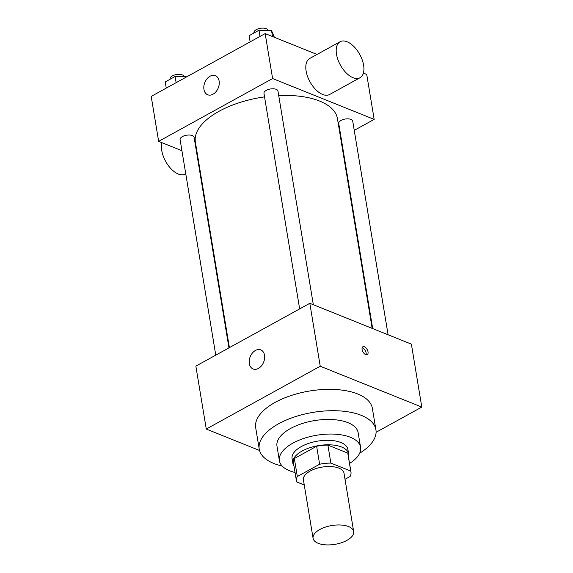 <?xml version="1.0" encoding="UTF-8"?>
<svg xmlns="http://www.w3.org/2000/svg" width="573" height="573" viewBox="0 0 573 573"><rect width="100%" height="100%" fill="white"/><g stroke="black" fill="none" stroke-linecap="round" stroke-linejoin="round"><path stroke-width="0.86" d="M348.577 526.566A20.571 9.54 -9.4 0 1 353.677 531.579A20.571 9.54 -9.4 0 1 334.94 544.35A20.571 9.54 -9.4 0 1 313.087 538.298A20.571 9.54 -9.4 0 1 325.414 527.103A20.571 9.54 -9.4 0 1 348.577 526.566M313.087 538.298L303.418 479.866A20.571 9.54 -9.4 0 1 315.737 468.664A20.571 9.54 -9.4 0 1 338.901 468.127A20.571 9.54 -9.4 0 1 344.001 473.14L353.677 531.579M296.456 481.012L293.476 463.034A27.626 12.807 -9.4 0 1 294.35 458.536L316.64 446.252L319.619 464.23L297.33 476.521A27.626 12.807 -9.4 0 0 296.456 481.012A27.626 12.807 -9.4 0 0 296.678 481.929L304.263 484.98M345.018 479.279L350.089 476.485A27.626 12.807 -9.4 0 0 350.963 471.994A27.626 12.807 -9.4 0 0 350.733 471.078L330.872 463.084A27.626 12.807 -9.4 0 0 319.619 464.23M350.733 471.078L347.761 453.093L327.892 445.106L330.872 463.084M347.761 453.093A27.626 12.807 -9.4 0 1 347.99 454.009L350.963 471.994M316.64 446.252A27.626 12.807 -9.4 0 1 327.892 445.106M348.448 456.788A28.285 13.115 170.6 0 0 348.635 453.902A28.285 13.115 170.6 0 0 318.588 445.586A28.285 13.115 170.6 0 0 292.824 463.142A28.285 13.115 170.6 0 0 293.935 465.806M292.824 463.142L292.087 458.644A28.285 13.115 -9.4 0 1 309.033 443.251A28.285 13.115 -9.4 0 1 340.878 442.514A28.285 13.115 -9.4 0 1 347.89 449.411L348.635 453.902M294.35 458.536L297.33 476.521M349.551 463.457A41.141 19.074 170.6 0 0 360.575 447.305A41.141 19.074 170.6 0 0 316.869 435.208A41.141 19.074 170.6 0 0 279.402 460.749A41.141 19.074 170.6 0 0 295.045 472.481M360.575 447.305L358.154 432.701A41.141 19.074 170.6 0 0 314.455 420.596A41.141 19.074 170.6 0 0 276.981 446.138L279.402 460.749M359.651 453.236A59.141 27.418 170.6 0 0 375.917 429.757A59.141 27.418 170.6 0 0 313.094 412.367A59.141 27.418 170.6 0 0 259.225 449.074A59.141 27.418 170.6 0 0 282.181 466.064M259.225 449.074L255.687 427.723A59.141 27.418 -9.4 0 1 291.127 395.528A59.141 27.418 -9.4 0 1 357.717 393.988A59.141 27.418 -9.4 0 1 372.378 408.406L375.917 429.757M376.081 432.278L421.8 407.081L320.235 366.233L206.273 429.055L259.54 450.478M206.273 429.055L195.851 366.118L309.814 303.303L411.378 344.144L421.8 407.081M368.024 351.886A4.498 2.414 -118.9 0 1 367.236 354.637A4.498 2.414 -118.9 0 1 362.945 351.858A4.498 2.414 -118.9 0 1 362.888 346.751A4.498 2.414 -118.9 0 1 365.896 347.797A4.498 2.414 -118.9 0 1 368.024 351.886M309.814 303.303L320.235 366.233M249.327 363.619A10.285 7.248 111.9 0 1 252.414 353.004A10.285 7.248 111.9 0 1 260.765 349.888A10.285 7.248 111.9 0 1 263.652 362.136A10.285 7.248 111.9 0 1 253.087 368.976A10.285 7.248 111.9 0 1 249.327 363.619M366.04 354.737A4.498 2.414 61.1 0 0 366.111 352.939A4.498 2.414 61.1 0 0 362.165 347.711M229.401 347.632L195.379 142.133A71.997 33.377 -9.4 0 1 264.547 96.887M278.714 95.555A71.997 33.377 -9.4 0 1 319.591 101.056A71.997 33.377 -9.4 0 1 337.433 118.618L372.164 328.372M313.338 304.721L277.969 91.064A7.098 3.288 170.6 0 0 270.435 88.98A7.098 3.288 170.6 0 0 263.967 93.385L299.65 308.904M372.679 328.58L338.722 123.446A7.098 3.288 -9.4 0 1 342.969 119.585A7.098 3.288 -9.4 0 1 350.963 119.399A7.098 3.288 -9.4 0 1 352.724 121.132L388.093 334.782M215.77 355.138L180.094 139.619A7.098 3.288 -9.4 0 1 184.341 135.758A7.098 3.288 -9.4 0 1 192.335 135.572A7.098 3.288 -9.4 0 1 194.097 137.305L228.956 347.875M340.627 137.878L341.071 137.635M354.25 130.365L374.169 119.385L272.605 78.544L158.642 141.359L181.935 150.728M197.341 156.923L197.864 157.131M363.382 73.086L366.727 74.433L374.169 119.385M317.034 54.449L265.163 33.592L151.2 96.407L158.642 141.359M265.163 33.592L272.605 78.544M219.13 81.037A10.285 7.248 111.9 0 1 216.05 91.659A10.285 7.248 111.9 0 1 207.698 94.767A10.285 7.248 111.9 0 1 204.812 82.526A10.285 7.248 111.9 0 1 215.369 75.686A10.285 7.248 111.9 0 1 219.13 81.037M359.987 77.749L329.597 94.502A20.571 11.052 -118.9 0 1 309.993 81.824A20.571 11.052 -118.9 0 1 309.735 58.475L340.126 41.722A20.571 11.052 -118.9 0 1 347.08 41.757A20.571 11.052 -118.9 0 1 362.179 59.793A20.571 11.052 -118.9 0 1 359.987 77.749A20.571 11.052 -118.9 0 1 340.383 65.071A20.571 11.052 -118.9 0 1 340.126 41.722M161.994 142.706A20.571 11.052 61.1 0 0 178.289 174.042A20.571 11.052 61.1 0 0 185.244 174.077L185.752 173.798M274.374 37.288L271.538 30.591L258.989 30.254L249.119 35.691L250.136 41.872M271.538 30.591L272.526 36.55M258.989 30.254L260.006 36.428M253.975 33.012L253.925 32.697A7.098 3.288 -9.4 0 1 258.172 28.836A7.098 3.288 -9.4 0 1 266.166 28.65A7.098 3.288 -9.4 0 1 267.928 30.383L267.942 30.498M186.762 76.803L175.109 76.488L165.239 81.925L166.263 88.106M175.109 76.488L176.133 82.67M170.095 79.246L170.045 78.938A7.098 3.288 -9.4 0 1 174.299 75.07A7.098 3.288 -9.4 0 1 182.293 74.884A7.098 3.288 -9.4 0 1 184.048 76.617L184.069 76.732M199.375 166.285L198.931 166.528"/></g></svg>
